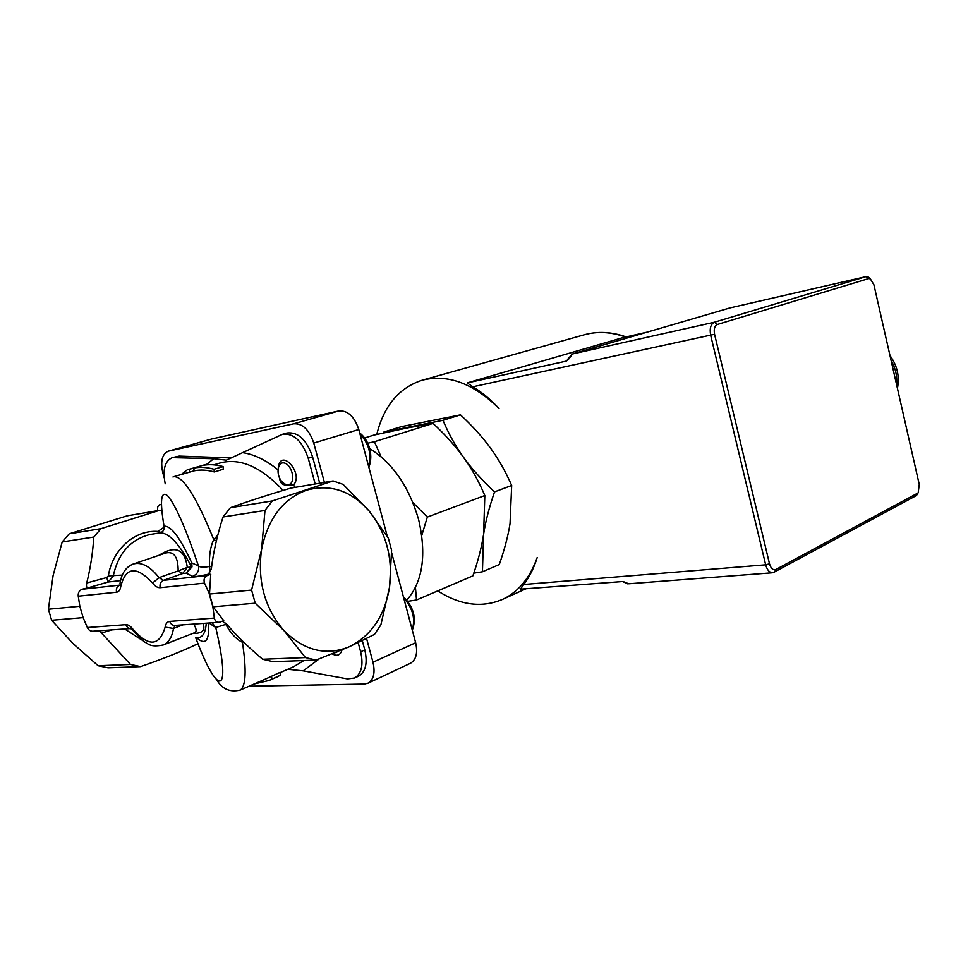 <?xml version="1.0" encoding="UTF-8"?>
<svg xmlns="http://www.w3.org/2000/svg" width="968" height="968" viewBox="0 0 968 968"><rect width="100%" height="100%" fill="white"/><g stroke="black" fill="none" stroke-linecap="round" stroke-linejoin="round"><path stroke-width="1.45" d="M891.988 364.404L893.234 369.897M890.657 358.523L891.431 361.947M891.068 358.366L890.366 357.265M917.422 493.293L775.961 569.45C773.105 570.442 770.964 568.567 769.512 563.824L714.565 334.262C713.658 329.12 714.602 325.853 717.409 324.461L868.611 278.602L870.317 278.82L873.898 284.725L919.249 484.423L918.221 492.627L915.776 495.882L917.809 493.329M870.184 278.699L868.187 276.969L866.021 276.63L714.469 322.199C710.718 324.038 709.459 328.394 710.669 335.267L765.676 564.816C767.249 570.273 769.717 572.911 773.093 572.729L915.776 495.882M437.742 590.904C460.756 605.593 482.766 608.243 503.796 598.829C519.005 591.218 530.149 577.448 537.204 557.532C533.985 567.926 529.508 576.904 523.785 584.478L520.421 589.161L622.896 581.526M622.569 337.723L467.217 382.917L472.856 386.789C482.076 392.367 490.8 399.615 499.04 408.544C473.219 383.243 447.579 373.805 422.121 380.243C398.998 387.781 383.885 405.858 376.758 434.463M467.217 382.917L565.808 361.221L568.325 359.564L567.78 359.201L572.366 354.022M566.74 360.858L565.808 361.221M482.427 571.773L499.27 564.562C504.497 549.63 508.091 536.006 510.039 523.664L511.685 485.464C505.647 471.646 498.629 459.243 490.631 448.269C482.645 437.27 472.602 426.138 460.49 414.861L401.345 426.658L383.86 432.043L442.993 420.318C448.68 433.833 455.565 446.224 463.672 457.501C471.755 468.766 482.052 480.237 494.539 491.889C489.118 507.619 485.476 521.752 483.613 534.288L482.427 571.773L473.812 573.153M383.57 432.95L383.86 432.043M511.685 485.464L494.539 491.889M460.49 414.861L442.993 420.318M367.671 443.211L374.434 441.711L381.029 456.69M412.961 502.658L427.336 517.069L421.782 535.437M415.454 587.503L416.506 599.991L407.782 601.334M416.506 599.991L472.892 575.851C478.071 561.004 481.64 547.15 483.613 534.288L484.823 495.531C478.978 481.701 471.924 469.02 463.672 457.501C455.359 445.994 445.159 434.632 433.071 423.415L407.879 427.832L373.963 435.08L364.537 437.984M484.823 495.531L427.336 517.069M433.071 423.415L374.434 441.711M369.703 448.62C392.718 463.019 409.016 486.662 418.599 519.514C426.743 554.785 422.81 581.659 406.802 600.136M338.098 651.512L332.75 653.678M342.031 649.891C340.409 655.227 337.142 656.558 332.242 653.884M387.309 536.441L358.789 429.514C354.397 416.542 347.778 410.347 338.957 410.916L212.065 438.903M410.009 663.491L410.613 663.201C416.216 659.619 417.898 652.795 415.659 642.752L391.641 552.704M281.119 480.697C275.577 473.146 277.985 460.913 284.652 463.115C291.308 464.882 295.482 479.305 290.606 483.661C287.629 485.948 284.471 484.968 281.119 480.697M278.3 467.435C280.962 447.204 304.267 474.163 293.401 485.041L286.709 485.004L282.898 482.766M315.181 483.976L308.211 458.215C302.234 440.997 293.691 433.011 282.559 434.269L226.27 460.151L213.674 458.723L172.219 457.646C164.766 461.083 162.442 469.807 165.226 483.794M164.149 477.575L162.939 473.267C160.264 461.506 162.019 454.149 168.226 451.185L293.752 423.803C302.548 423.294 309.216 429.719 313.765 443.054L324.401 482.415M157.627 510.668C157.264 507.498 157.917 505.55 159.599 504.812L161.474 504.473M231.437 457.937L179.165 456.097L172.219 457.646M319.706 483.214L312.579 456.872C306.626 439.69 298.083 431.728 286.952 432.999L282.559 434.269M358.051 676.414L358.765 676.087C365.747 671.635 367.755 662.911 364.803 649.927L362.322 640.731M287.798 669.287L303.214 670.848L347.488 678.907L354.627 677.987C361.596 673.534 363.605 664.798 360.641 651.779L358.184 642.716M380.896 624.808L374.471 634.427L349.073 646.866L316.004 660.091L305.452 657.575L283.902 630.531L255.237 603.209L251.583 590.081L209.487 594.049L210.758 574.266L207.418 574.629L208.858 574.012L211.375 568.676C213.25 552.764 217.134 535.522 223.051 516.972L230.372 507.716C247.227 501.606 267.349 495.071 290.751 488.114L333.101 480.939L343.144 484.399L369.268 511.164L388.374 538.232L391.592 550.32L389.559 587.019L380.896 624.808M251.583 590.081L261.554 549.57L264.99 510.451L272.347 500.928L333.101 480.939M272.347 500.928L230.372 507.716M366.594 638.59L372.983 662.245C375.33 672.566 373.733 679.512 368.179 683.105L364.343 684.061L249.078 686.203M79.836 606.27L48.4 609.235L51.631 620.258L83.127 617.62L87.35 627.53C88.608 630.18 90.568 631.402 93.243 631.196L130.498 628.559M98.143 665.754L108.101 667.835L140.602 666.625L130.523 664.471L98.143 665.754L72.83 643.381L51.631 620.258M93.823 537.046L100.95 528.673L159.502 510.354L127.207 515.823L69.26 533.804L62.182 541.959L93.823 537.046C92.746 553.079 90.387 568.398 86.733 582.99C86.092 586.1 86.551 587.709 88.124 587.794L82.002 589.27C79.17 590.601 77.924 592.912 78.251 596.191L79.836 606.319L83.139 617.669M100.95 528.673L69.26 533.804M99.389 630.761L130.523 664.471M62.182 541.959L53.071 575.682L48.4 609.235M209.294 594.122L212.863 606.815L214.339 618.08C215.029 621.081 216.711 622.472 219.385 622.267L223.765 620.657L213.057 606.742L209.487 594.049L204.514 583.111C203.413 579.517 204.308 577.001 207.213 575.549L210.758 574.266M212.863 606.815L255.237 603.209M193.733 624.082C196.468 628.692 196.831 631.547 194.834 632.636L194.374 632.806M159.188 533.09L160.748 532.848C169.485 533.344 179.552 544.343 191.011 565.869L191.168 566.946L186.183 573.153L191.991 566.946L191.785 562.916C180.084 537.567 170.828 525.346 164.04 526.241C164.633 529.423 163.374 531.614 160.289 532.836L159.986 532.908M165.625 553.055L165.685 553.03C174.022 551.034 178.172 556.987 178.16 570.914L187.308 567.405C184.803 548.953 175.341 544.923 158.909 555.329M217.776 535.207L213.734 539.539C210.383 546.726 208.991 555.705 209.584 566.462C203.607 567.502 199.892 567.321 198.44 565.905C199.311 570.902 197.327 574.387 192.499 576.347C194.12 576.976 199.347 576.275 208.168 574.254L208.761 574.084M164.112 527.233L157.844 531.432C134.988 529.738 112.433 549.304 108.355 575.912L106.686 577.533L108.21 582.01L113.208 576.154C118.132 553.394 130.438 539.491 150.113 534.457L154.299 533.828M192.886 633.399C202.3 633.641 205.664 630.325 202.965 623.428M224.794 622.509L225.846 624.481C230.795 633.483 236.325 639.412 242.436 642.292L243.96 642.437M212.101 622.787L215.755 627.506L226.657 624.118M159.502 510.354L161.898 510.91M106.686 577.533L86.733 582.99M161.208 532.485L157.844 531.432L158.825 533.138M239.265 690.462L240.173 690.087C245.896 686.421 246.646 670.485 242.436 642.292L242.883 641.385M101.253 633.145L111.804 629.878M265.837 678.883L279.679 672.518L280.865 675.011L269.273 680.395L254.124 683.989M140.602 666.625C163.447 658.688 182.347 651.149 197.291 644.023L197.883 643.321M206.257 623.198C205.506 633.592 202.179 638.384 196.298 637.597M207.213 575.549L163.471 580.34L159.042 577.642L178.16 570.914L182.601 573.564L187.308 567.405L191.991 566.946M191.011 565.869L191.785 562.916L198.44 565.905C185.711 528.189 175.45 504.812 167.633 495.773C160.93 490.316 159.732 500.468 164.04 526.241L164.245 527.475M216.36 540.943L213.734 539.539C196.25 496.56 182.867 475.627 173.587 476.74L172.969 476.994M207.237 464.809L207.043 464.132L202.578 465.439C209.003 464.168 215.84 464.531 223.076 466.564L223.318 469.238L214.291 471.948C207.225 469.928 200.57 469.541 194.314 470.775L173.574 476.74M211.665 566.437L209.584 566.462C210.08 570.503 209.608 573.092 208.168 574.254L207.418 574.629M316.004 660.091L273.097 661.688L262.643 659.269C248.292 647.132 236.422 635.553 227.02 624.529L222.338 621.214M271.088 676.269L272.274 678.774M275.626 677.612L280.865 675.011M189.776 472.118L189.026 469.432L187.32 469.782L207.043 464.132L213.674 458.723M187.32 469.782L181.439 474.417M194.314 470.775L193.564 468.101L189.026 469.432M214.291 471.948L214.037 469.262C206.801 467.217 199.977 466.818 193.564 468.101M223.076 466.564L214.037 469.262M223.051 516.972L264.99 510.451M305.452 657.575L262.643 659.269M306.517 490.207C282.874 498.98 267.882 518.763 261.554 549.57C257.306 581.224 264.748 608.207 283.902 630.531C304.17 650.69 325.901 656.135 349.073 646.866C371.313 635.819 384.804 615.866 389.559 587.019C392.996 557.967 386.232 532.69 369.268 511.164C351.227 490.679 330.318 483.697 306.517 490.207M286.709 485.004C282.39 485.21 280.03 482.923 279.643 478.156M896.683 385.07C897.372 376.77 895.69 368.832 891.649 361.258M775.961 569.45L774.291 572.306M769.512 563.824L765.676 564.816L523.785 584.478M714.565 334.262L472.856 386.789M717.409 324.461L714.469 322.199L572.62 353.937L730.029 307.909L865.9 276.666L868.611 278.602M622.121 337.832L646.975 332.193M568.325 359.564L572.536 353.961L729.848 307.957M866.021 276.63L730.38 307.824M772.343 572.79L628.716 583.777L623.973 581.877M625.582 337.033C611.171 331.891 597.401 331.141 584.261 334.783L422.121 380.243M403.741 598.03C412.791 608.219 415.611 618.794 412.199 629.769M360.011 434.063C369.014 443.767 371.894 454.597 368.675 466.552M295.325 487.34L293.401 485.041M277.937 469.77C266.164 460.211 254.56 454.524 243.113 452.721M168.589 451.088L212.803 438.698M338.957 410.916L293.752 423.803M358.789 429.514L313.765 443.054M159.877 504.751L161.462 504.255M174.869 457.332L179.165 456.097M308.211 458.215L312.579 456.872M360.641 651.779L364.803 649.927M214.339 618.08L169.763 621.408C167.27 621.698 165.734 623.61 165.141 627.119C159.442 646.309 148.745 647.06 133.064 629.357L133.487 631.293L144.341 641.905C148.479 643.672 149.907 647.677 163.386 644.942C168.686 642.558 172.062 637.077 173.49 628.462L182.904 624.856M165.141 627.119L173.49 628.462L175.293 625.389M122.27 575.089L108.355 575.912M78.251 596.191L116.535 592.222C118.834 591.884 120.238 589.972 120.746 586.487C125.779 566.788 136.391 565.639 152.593 583.038C155.122 586.293 157.651 587.854 160.18 587.697C159.514 584.176 160.603 581.72 163.471 580.34L182.601 573.564L186.183 573.153L192.499 576.347M88.124 587.794L108.21 582.01L120.528 580.606M133.064 629.357C130.632 626.163 128.236 624.602 125.864 624.675C126.868 627.445 128.696 628.716 131.345 628.498L132.846 630.41M125.864 624.675L87.35 627.53M169.763 621.408C170.792 624.275 172.643 625.606 175.329 625.389L218.55 622.327M152.593 583.038L159.042 577.642C149.967 566.207 141.34 561.682 133.16 564.054C125.997 566.861 121.617 573.31 120.008 583.414L120.746 586.487M82.002 589.27L119.802 585.12C116.971 586.463 115.882 588.834 116.535 592.222M160.18 587.697L204.514 583.111M208.943 623.005L215.755 627.506C232.235 698.267 217.243 695.956 195.669 637.634M303.916 660.539L293.558 666.77M124.69 628.97L141.643 639.921M196.504 637.622C205.434 645.813 209.487 640.949 208.664 623.029M132.749 630.265L130.704 628.559M213.783 464.846L219.99 463.006C240.016 457.67 261.058 466.806 283.116 490.413M303.214 670.848L319.198 658.905M415.659 642.752L372.983 662.245M897.433 388.374C899.756 376.491 897.275 365.565 889.991 355.595M918.221 492.627L916.841 494.987M870.317 278.82L868.187 276.969M566.607 360.895L567.696 359.515M622.291 337.784L647.072 332.169M623.416 581.913L627.639 583.825M526.072 588.713L503.796 598.829M626.115 336.912C611.582 331.794 597.631 331.092 584.261 334.783M403.402 596.796C413.735 607.154 416.712 618.298 412.32 630.229M359.745 433.083C366.981 438.189 374.362 452.637 368.856 467.254M212.428 438.794L168.226 451.185M161.462 504.231L159.599 504.812M354.627 677.987L358.765 676.087M163.386 644.942L194.604 632.721M160.519 532.763L154.457 533.804M133.487 563.945L165.685 553.03M240.124 690.087C230.19 692.459 222.507 689.228 217.074 680.383M293.643 666.734L279.8 672.772M268.027 677.927L240.173 690.087M277.852 676.632L269.273 680.395M410.613 663.201L368.179 683.105"/></g></svg>
